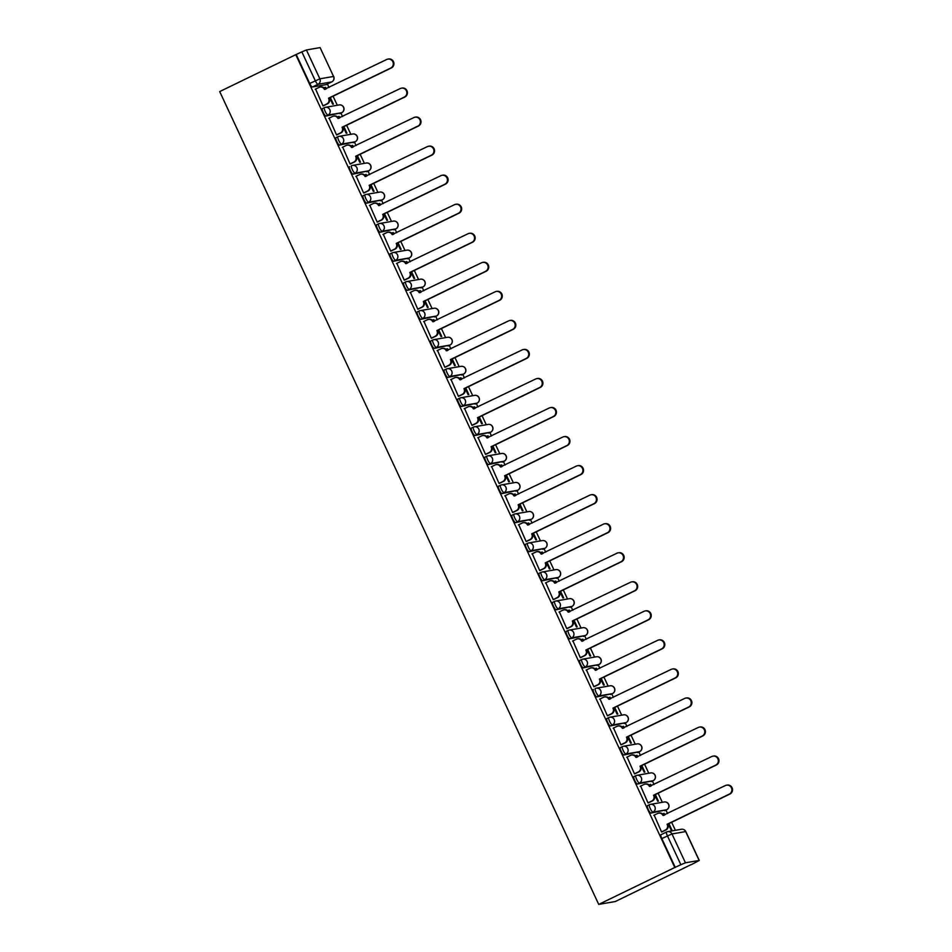 <?xml version="1.0" encoding="UTF-8"?>
<svg xmlns="http://www.w3.org/2000/svg" width="952" height="952" viewBox="0 0 952 952"><rect width="100%" height="100%" fill="white"/><g stroke="black" fill="none" stroke-linecap="round" stroke-linejoin="round"><path stroke-width="1.43" d="M649.383 804.726L647.515 805.642A4.117 0.94 64.1 0 0 647.455 805.654A4.117 0.94 64.1 0 0 648.276 809.533A4.117 0.94 64.1 0 0 650.989 813.079L652.965 812.127A4.117 0.94 -115.9 0 1 650.264 808.569A4.117 0.94 -115.9 0 1 649.431 804.69A4.117 0.94 -115.9 0 1 649.49 804.678A4.117 3.998 80.2 0 1 654.833 806.653A4.117 3.998 -99.8 0 1 652.965 812.127L666.662 809.747A4.117 3.998 -99.8 0 0 664.222 801.977A4.117 4.117 0 0 1 666.721 809.736A4.117 0.94 -115.9 0 1 666.662 809.747L650.989 813.079M635.841 775.69L633.972 776.594A4.117 0.94 64.1 0 0 633.913 776.618A4.117 0.94 64.1 0 0 634.734 780.485A4.117 0.94 64.1 0 0 637.447 784.043L639.423 783.079A4.117 0.94 -115.9 0 1 636.721 779.521A4.117 0.94 -115.9 0 1 635.888 775.654A4.117 0.94 -115.9 0 1 635.948 775.63A4.117 3.998 80.2 0 1 641.291 777.606A4.117 3.998 -99.8 0 1 639.423 783.079L653.12 780.711A4.117 3.998 -99.8 0 0 650.68 772.929A4.117 4.117 0 0 1 653.179 780.688A4.117 0.94 -115.9 0 1 653.12 780.711L637.447 784.043M622.299 746.642L620.43 747.546A4.117 0.94 64.1 0 0 620.371 747.57A4.117 0.94 64.1 0 0 621.192 751.437A4.117 0.94 64.1 0 0 623.905 754.995L625.88 754.032A4.117 0.94 -115.9 0 1 623.179 750.485A4.117 0.94 -115.9 0 1 622.346 746.606A4.117 0.94 -115.9 0 1 622.406 746.594A4.117 3.998 80.2 0 1 627.749 748.569A4.117 3.998 -99.8 0 1 625.88 754.032L639.577 751.663A4.117 3.998 -99.8 0 0 637.138 743.881A4.117 4.117 0 0 1 639.637 751.652A4.117 0.94 -115.9 0 1 639.577 751.663L623.905 754.995M608.756 717.606L606.888 718.51A4.117 0.94 64.1 0 0 606.829 718.534A4.117 0.94 64.1 0 0 607.65 722.401A4.117 0.94 64.1 0 0 610.351 725.959L612.338 724.996A4.117 0.94 -115.9 0 1 609.637 721.438A4.117 0.94 -115.9 0 1 608.804 717.57A4.117 0.94 -115.9 0 1 608.863 717.546A4.117 3.998 80.2 0 1 614.207 719.522A4.117 3.998 -99.8 0 1 612.338 724.996L626.035 722.627A4.117 3.998 -99.8 0 0 623.596 714.845A4.117 4.117 0 0 1 626.095 722.604A4.117 0.94 -115.9 0 1 626.035 722.627L610.351 725.959M593.286 689.486L593.346 689.462A4.117 0.94 64.1 0 0 593.286 689.486A4.117 0.94 64.1 0 0 594.107 693.353A4.117 0.94 64.1 0 0 596.809 696.912L598.796 695.948A4.117 0.94 -115.9 0 1 596.095 692.39A4.117 0.94 -115.9 0 1 595.262 688.522A4.117 0.94 -115.9 0 1 595.321 688.51A4.117 3.998 80.2 0 1 600.664 690.474A4.117 3.998 -99.8 0 1 598.796 695.948L612.493 693.58A4.117 3.998 -99.8 0 0 610.053 685.797A4.117 4.117 0 0 1 612.553 693.556A4.117 0.94 -115.9 0 1 612.493 693.58L596.809 696.912M581.672 659.51L579.804 660.426A4.117 0.94 64.1 0 0 579.732 660.438A4.117 0.94 64.1 0 0 580.565 664.317A4.117 0.94 64.1 0 0 583.267 667.876L585.254 666.912A4.117 0.94 -115.9 0 1 582.553 663.354A4.117 0.94 -115.9 0 1 581.72 659.486A4.117 0.94 -115.9 0 1 581.779 659.462A4.117 3.998 80.2 0 1 587.122 661.438A4.117 3.998 -99.8 0 1 585.254 666.912L598.951 664.532A4.117 3.998 -99.8 0 0 596.511 656.761A4.117 4.117 0 0 1 599.01 664.52A4.117 0.94 -115.9 0 1 598.951 664.532L583.267 667.876M568.13 630.474L566.25 631.378A4.117 0.94 64.1 0 0 566.19 631.402A4.117 0.94 64.1 0 0 567.023 635.27A4.117 0.94 64.1 0 0 569.724 638.828L571.712 637.864A4.117 0.94 -115.9 0 1 569.01 634.306A4.117 0.94 -115.9 0 1 568.177 630.438A4.117 0.94 -115.9 0 1 568.237 630.414A4.117 3.998 80.2 0 1 573.58 632.39A4.117 3.998 -99.8 0 1 571.712 637.864L585.397 635.496A4.117 3.998 -99.8 0 0 582.957 627.713A4.117 4.117 0 0 1 585.456 635.472A4.117 0.94 -115.9 0 1 585.397 635.496L569.724 638.828M554.588 601.426L552.707 602.342A4.117 0.94 64.1 0 0 552.648 602.354A4.117 0.94 64.1 0 0 553.481 606.234A4.117 0.94 64.1 0 0 556.182 609.78L558.169 608.828A4.117 0.94 -115.9 0 1 555.468 605.27A4.117 0.94 -115.9 0 1 554.635 601.39A4.117 0.94 -115.9 0 1 554.695 601.378A4.117 3.998 80.2 0 1 560.038 603.354A4.117 3.998 -99.8 0 1 558.169 608.828L571.855 606.448A4.117 3.998 -99.8 0 0 569.415 598.665A4.117 4.117 0 0 1 571.914 606.436A4.117 0.94 -115.9 0 1 571.855 606.448L556.182 609.78M541.045 572.39L539.165 573.294A4.117 0.94 64.1 0 0 539.106 573.318A4.117 0.94 64.1 0 0 539.939 577.186A4.117 0.94 64.1 0 0 542.64 580.744L544.627 579.78A4.117 0.94 -115.9 0 1 541.926 576.222A4.117 0.94 -115.9 0 1 541.093 572.354A4.117 0.94 -115.9 0 1 541.153 572.33A4.117 3.998 80.2 0 1 546.496 574.306A4.117 3.998 -99.8 0 1 544.627 579.78L558.312 577.412A4.117 3.998 -99.8 0 0 555.873 569.629A4.117 4.117 0 0 1 558.372 577.388A4.117 0.94 -115.9 0 1 558.312 577.412L542.64 580.744M527.491 543.342L525.623 544.246A4.117 0.94 64.1 0 0 525.563 544.27A4.117 0.94 64.1 0 0 526.397 548.138A4.117 0.94 64.1 0 0 529.098 551.696L531.085 550.732A4.117 0.94 -115.9 0 1 528.384 547.186A4.117 0.94 -115.9 0 1 527.551 543.306A4.117 0.94 -115.9 0 1 527.61 543.294A4.117 3.998 80.2 0 1 532.953 545.27A4.117 3.998 -99.8 0 1 531.085 550.732L544.77 548.364A4.117 3.998 -99.8 0 0 542.331 540.581A4.117 4.117 0 0 1 544.83 548.34A4.117 0.94 -115.9 0 1 544.77 548.364L529.098 551.696M513.949 514.306L512.081 515.21A4.117 0.94 64.1 0 0 512.021 515.222A4.117 0.94 64.1 0 0 512.854 519.102A4.117 0.94 64.1 0 0 515.556 522.66L517.543 521.696A4.117 0.94 -115.9 0 1 514.83 518.138A4.117 0.94 -115.9 0 1 514.009 514.27A4.117 0.94 -115.9 0 1 514.068 514.247A4.117 3.998 80.2 0 1 519.411 516.222A4.117 3.998 -99.8 0 1 517.543 521.696L531.228 519.316A4.117 3.998 -99.8 0 0 528.788 511.545A4.117 4.117 0 0 1 531.287 519.304A4.117 0.94 -115.9 0 1 531.228 519.316L515.556 522.66M500.407 485.258L498.539 486.163A4.117 0.94 64.1 0 0 498.479 486.186A4.117 0.94 64.1 0 0 499.312 490.054A4.117 0.94 64.1 0 0 502.013 493.612L504.001 492.648A4.117 0.94 -115.9 0 1 501.287 489.09A4.117 0.94 -115.9 0 1 500.466 485.222A4.117 0.94 -115.9 0 1 500.526 485.199A4.117 3.998 80.2 0 1 505.869 487.174A4.117 3.998 -99.8 0 1 504.001 492.648L517.686 490.28A4.117 3.998 -99.8 0 0 515.246 482.497A4.117 4.117 0 0 1 517.745 490.256A4.117 0.94 -115.9 0 1 517.686 490.28L502.013 493.612M486.865 456.21L484.996 457.127A4.117 0.94 64.1 0 0 484.937 457.138A4.117 0.94 64.1 0 0 485.77 461.018A4.117 0.94 64.1 0 0 488.471 464.564L490.458 463.612A4.117 0.94 -115.9 0 1 487.745 460.054A4.117 0.94 -115.9 0 1 486.924 456.175A4.117 0.94 -115.9 0 1 486.984 456.163A4.117 3.998 80.2 0 1 492.327 458.138A4.117 3.998 -99.8 0 1 490.458 463.612L504.143 461.232A4.117 3.998 -99.8 0 0 501.704 453.461A4.117 4.117 0 0 1 504.203 461.22A4.117 0.94 -115.9 0 1 504.143 461.232L488.471 464.564M473.322 427.174L471.454 428.079A4.117 0.94 64.1 0 0 471.395 428.102A4.117 0.94 64.1 0 0 472.228 431.97A4.117 0.94 64.1 0 0 474.929 435.528L476.904 434.564A4.117 0.94 -115.9 0 1 474.203 431.006A4.117 0.94 -115.9 0 1 473.382 427.139A4.117 0.94 -115.9 0 1 473.442 427.115A4.117 3.998 80.2 0 1 478.785 429.09A4.117 3.998 -99.8 0 1 476.904 434.564L490.601 432.196A4.117 3.998 -99.8 0 0 488.162 424.413A4.117 4.117 0 0 1 490.661 432.172A4.117 0.94 -115.9 0 1 490.601 432.196L474.929 435.528M459.78 398.126L457.912 399.031A4.117 0.94 64.1 0 0 457.852 399.055A4.117 0.94 64.1 0 0 458.685 402.922A4.117 0.94 64.1 0 0 461.387 406.48L463.362 405.516A4.117 0.94 -115.9 0 1 460.661 401.97A4.117 0.94 -115.9 0 1 459.84 398.091A4.117 0.94 -115.9 0 1 459.899 398.079A4.117 3.998 80.2 0 1 465.23 400.054A4.117 3.998 -99.8 0 1 463.362 405.516L477.059 403.148A4.117 3.998 -99.8 0 0 474.62 395.366A4.117 4.117 0 0 1 477.119 403.124A4.117 0.94 -115.9 0 1 477.059 403.148L461.387 406.48M446.238 369.09L444.37 369.995A4.117 0.94 64.1 0 0 444.31 370.007A4.117 0.94 64.1 0 0 445.131 373.886A4.117 0.94 64.1 0 0 447.845 377.444L449.82 376.48A4.117 0.94 -115.9 0 1 447.119 372.922A4.117 0.94 -115.9 0 1 446.286 369.055A4.117 0.94 -115.9 0 1 446.357 369.031A4.117 3.998 80.2 0 1 451.688 371.006A4.117 3.998 -99.8 0 1 449.82 376.48L463.517 374.112A4.117 3.998 -99.8 0 0 461.077 366.33A4.117 4.117 0 0 1 463.576 374.088A4.117 0.94 -115.9 0 1 463.517 374.112L447.845 377.444M432.696 340.042L430.828 340.947A4.117 0.94 64.1 0 0 430.768 340.971A4.117 0.94 64.1 0 0 431.589 344.838A4.117 0.94 64.1 0 0 434.302 348.396L436.278 347.432A4.117 0.94 -115.9 0 1 433.577 343.874A4.117 0.94 -115.9 0 1 432.743 340.007A4.117 0.94 -115.9 0 1 432.803 339.983A4.117 3.998 80.2 0 1 438.146 341.958A4.117 3.998 -99.8 0 1 436.278 347.432L449.975 345.064A4.117 3.998 -99.8 0 0 447.535 337.282A4.117 4.117 0 0 1 450.034 345.04A4.117 0.94 -115.9 0 1 449.975 345.064L434.302 348.396M419.154 310.995L417.285 311.911A4.117 0.94 64.1 0 0 417.226 311.923A4.117 0.94 64.1 0 0 418.047 315.802A4.117 0.94 64.1 0 0 420.76 319.348L422.736 318.396A4.117 0.94 -115.9 0 1 420.034 314.838A4.117 0.94 -115.9 0 1 419.201 310.959A4.117 0.94 -115.9 0 1 419.261 310.947A4.117 3.998 80.2 0 1 424.604 312.922A4.117 3.998 -99.8 0 1 422.736 318.396L436.433 316.016A4.117 3.998 -99.8 0 0 433.993 308.246A4.117 4.117 0 0 1 436.492 316.005A4.117 0.94 -115.9 0 1 436.433 316.016L420.76 319.348M405.612 281.959L403.743 282.863A4.117 0.94 64.1 0 0 403.684 282.887A4.117 0.94 64.1 0 0 404.505 286.754A4.117 0.94 64.1 0 0 407.218 290.312L409.193 289.349A4.117 0.94 -115.9 0 1 406.492 285.79A4.117 0.94 -115.9 0 1 405.659 281.923A4.117 0.94 -115.9 0 1 405.719 281.899A4.117 3.998 80.2 0 1 411.062 283.875A4.117 3.998 -99.8 0 1 409.193 289.349L422.89 286.98A4.117 3.998 -99.8 0 0 420.451 279.198A4.117 4.117 0 0 1 422.95 286.957A4.117 0.94 -115.9 0 1 422.89 286.98L407.218 290.312M392.069 252.911L390.201 253.827A4.117 0.94 64.1 0 0 390.142 253.839A4.117 0.94 64.1 0 0 390.963 257.718A4.117 0.94 64.1 0 0 393.664 261.264L395.651 260.312A4.117 0.94 -115.9 0 1 392.95 256.754A4.117 0.94 -115.9 0 1 392.117 252.875A4.117 0.94 -115.9 0 1 392.176 252.863A4.117 3.998 80.2 0 1 397.519 254.838A4.117 3.998 -99.8 0 1 395.651 260.312L409.348 257.933A4.117 3.998 -99.8 0 0 406.909 250.15A4.117 4.117 0 0 1 409.408 257.921A4.117 0.94 -115.9 0 1 409.348 257.933L393.664 261.264M378.527 223.875L376.659 224.779A4.117 0.94 64.1 0 0 376.599 224.803A4.117 0.94 64.1 0 0 377.42 228.67A4.117 0.94 64.1 0 0 380.122 232.228L382.109 231.265A4.117 0.94 -115.9 0 1 379.408 227.706A4.117 0.94 -115.9 0 1 378.575 223.839A4.117 0.94 -115.9 0 1 378.634 223.815A4.117 3.998 80.2 0 1 383.977 225.791A4.117 3.998 -99.8 0 1 382.109 231.265L395.806 228.896A4.117 3.998 -99.8 0 0 393.366 221.114A4.117 4.117 0 0 1 395.865 228.873A4.117 0.94 -115.9 0 1 395.806 228.896L380.122 232.228M364.985 194.827L363.117 195.731A4.117 0.94 64.1 0 0 363.045 195.755A4.117 0.94 64.1 0 0 363.878 199.623A4.117 0.94 64.1 0 0 366.579 203.181L368.567 202.217A4.117 0.94 -115.9 0 1 365.865 198.67A4.117 0.94 -115.9 0 1 365.032 194.791A4.117 0.94 -115.9 0 1 365.092 194.779A4.117 3.998 80.2 0 1 370.435 196.755A4.117 3.998 -99.8 0 1 368.567 202.217L382.252 199.849A4.117 3.998 -99.8 0 0 379.824 192.066A4.117 4.117 0 0 1 382.323 199.825A4.117 0.94 -115.9 0 1 382.252 199.849L366.579 203.181M349.503 166.707L349.562 166.695A4.117 0.94 64.1 0 0 349.503 166.707A4.117 0.94 64.1 0 0 350.336 170.586A4.117 0.94 64.1 0 0 353.037 174.145L355.025 173.181A4.117 0.94 -115.9 0 1 352.323 169.623A4.117 0.94 -115.9 0 1 351.49 165.755A4.117 0.94 -115.9 0 1 351.55 165.731A4.117 3.998 80.2 0 1 356.893 167.707A4.117 3.998 -99.8 0 1 355.025 173.181L368.71 170.801A4.117 3.998 -99.8 0 0 366.27 163.03A4.117 4.117 0 0 1 368.769 170.789A4.117 0.94 -115.9 0 1 368.71 170.801L353.037 174.145M337.9 136.743L336.02 137.647A4.117 0.94 64.1 0 0 335.961 137.671A4.117 0.94 64.1 0 0 336.794 141.539A4.117 0.94 64.1 0 0 339.495 145.097L341.482 144.133A4.117 0.94 -115.9 0 1 338.781 140.575A4.117 0.94 -115.9 0 1 337.948 136.707A4.117 0.94 -115.9 0 1 338.008 136.683A4.117 3.998 80.2 0 1 343.351 138.659A4.117 3.998 -99.8 0 1 341.482 144.133L355.167 141.765A4.117 3.998 -99.8 0 0 352.728 133.982A4.117 4.117 0 0 1 355.227 141.741A4.117 0.94 -115.9 0 1 355.167 141.765L339.495 145.097M324.358 107.695L322.478 108.611A4.117 0.94 64.1 0 0 322.419 108.623A4.117 0.94 64.1 0 0 323.252 112.503A4.117 0.94 64.1 0 0 325.953 116.049L327.94 115.097A4.117 0.94 -115.9 0 1 325.239 111.539A4.117 0.94 -115.9 0 1 324.406 107.659A4.117 0.94 -115.9 0 1 324.465 107.647A4.117 3.998 80.2 0 1 329.808 109.623A4.117 3.998 -99.8 0 1 327.94 115.097L341.625 112.717A4.117 3.998 -99.8 0 0 339.186 104.934A4.117 4.117 0 0 1 341.685 112.705A4.117 0.94 -115.9 0 1 341.625 112.717L325.953 116.049M326.215 84.585A4.117 0.94 -115.9 0 1 326.167 84.621A4.117 0.94 -115.9 0 1 326.108 84.633L331.689 81.931L318.004 84.3A4.117 0.94 -115.9 0 1 315.29 80.741L301.844 51.884L295.763 54.681L674.801 867.51L598.725 904.4L615.325 901.52L691.331 864.511M675.384 830.299L671.636 822.278M667.578 813.555L665.96 810.104M662.318 802.298L658.094 793.242M654.024 784.519L652.418 781.057M648.776 773.262L644.552 764.194M640.482 755.471L638.875 752.009M635.234 744.214L631.009 735.158M626.94 726.436L625.333 722.973M621.692 715.166L617.467 706.11M613.397 697.388L611.791 693.925M608.149 686.13L603.925 677.062M599.855 668.34L598.249 664.889M594.607 657.082L590.383 648.026M586.313 639.304L584.707 635.841M581.065 628.046L576.841 618.978M572.771 610.256L571.164 606.805M567.523 598.998L563.298 589.942M559.229 581.22L557.622 577.757M553.981 569.95L549.756 560.895M545.686 552.172L544.068 548.709M540.438 540.914L536.214 531.847M532.144 523.124L530.526 519.673M526.896 511.867L522.672 502.811M518.602 494.088L516.984 490.625M513.354 482.831L509.13 473.763M505.06 465.04L503.441 461.589M499.812 453.783L495.587 444.727M491.518 436.004L489.899 432.541M486.27 424.747L482.045 415.679M477.975 406.956L476.357 403.493M472.716 395.699L468.491 386.643M464.433 377.908L462.815 374.457M459.173 366.651L454.949 357.595M450.891 348.872L449.273 345.409M445.631 337.615L441.407 328.547M437.337 319.824L435.73 316.373M432.089 308.567L427.865 299.511M423.795 290.788L422.188 287.325M418.547 279.531L414.322 270.463M410.252 261.74L408.646 258.289M405.005 250.483L400.78 241.427M396.71 232.704L395.104 229.242M391.462 221.435L387.238 212.379M383.168 203.657L381.562 200.194M377.92 192.399L373.696 183.331M369.626 174.609L368.019 171.158M364.378 163.351L360.153 154.295M356.084 145.573L354.477 142.11M350.836 134.315L346.611 125.247M342.541 116.525L340.935 113.074M337.294 105.267L333.069 96.211M328.999 87.489L327.381 84.026M295.763 54.681L219.698 91.57L598.725 904.4M691.39 864.642L699.256 860.441L685.44 862.798L680.87 864.713L667.412 835.868A4.117 0.94 -115.9 0 1 666.578 831.988A4.117 0.94 -115.9 0 1 666.65 831.977A4.117 3.998 -99.8 0 1 667.673 831.643A4.117 4.117 0 0 0 666.578 831.988L660.997 834.702A4.117 0.94 -115.9 0 1 661.057 834.678L666.531 832.024M674.801 867.51L680.87 864.713M326.108 84.633L312.411 87.013L318.004 84.3A4.117 3.998 80.2 0 0 319.872 78.826L333.557 76.457L320.098 47.6L306.413 49.968L319.872 78.826L309.709 83.455A4.117 0.94 64.1 0 0 312.411 87.013M320.098 47.6L333.557 76.457A4.117 3.998 80.2 0 1 331.689 81.931A4.117 0.94 -115.9 0 0 331.748 81.908A4.117 4.117 0 0 0 333.688 76.469M301.844 51.884L306.413 49.968M315.6 89.071L323.002 105.898L323.68 105.672M329.701 97.842L332.676 104.22L333.402 104.101L330.332 97.532M339.816 117.846L339.126 116.382L338.495 116.691M339.126 116.382L338.4 116.513L339.174 118.155M329.142 118.119L336.544 134.946L337.222 134.708M343.244 126.89L346.219 133.268L346.945 133.137L343.886 126.58M353.359 146.894L352.668 145.43L352.038 145.739M352.668 145.43L351.942 145.561L352.716 147.203M342.684 147.155L350.086 163.982L350.764 163.756M356.786 155.926L359.761 162.316L360.487 162.185L357.428 155.616M366.901 175.941L366.211 174.478L365.58 174.787M366.211 174.478L365.485 174.597L366.258 176.251M356.226 176.203L363.628 193.03L364.307 192.804M370.328 184.974L373.303 191.352L374.029 191.233L370.971 184.664M380.443 204.977L379.753 203.514L379.122 203.823M379.753 203.514L379.027 203.645L379.8 205.287M369.769 205.251L377.17 222.078L377.849 221.84M383.87 214.01L386.845 220.4L387.571 220.269L384.513 213.7M393.985 234.025L393.307 232.562L392.664 232.871M393.307 232.562L392.581 232.681L393.343 234.335M383.311 234.287L390.713 251.114L391.391 250.888M397.412 243.057L400.387 249.436L401.113 249.317L398.055 242.748M407.527 263.061L406.849 261.598L406.207 261.907M406.849 261.598L406.123 261.729L406.885 263.371M396.853 263.335L404.255 280.162L404.933 279.924M410.955 272.105L413.93 278.484L414.655 278.353L411.597 271.784M421.07 292.109L420.391 290.646L419.749 290.955M420.391 290.646L419.665 290.765L420.427 292.419M410.395 292.371L417.797 309.198L418.475 308.972M424.497 301.141L427.472 307.52L428.198 307.401L425.139 300.832M434.612 321.157L433.933 319.682L433.291 320.003M433.933 319.682L433.208 319.812L433.969 321.467M423.938 321.419L431.339 338.246L432.018 338.019M438.039 330.189L441.014 336.568L441.74 336.449L438.682 329.88M448.154 350.193L447.476 348.729L446.833 349.039M447.476 348.729L446.75 348.86L447.511 350.503M437.492 350.455L444.882 367.293L445.56 367.055M451.581 359.225L454.556 365.616L455.282 365.485L452.224 358.916M461.696 379.241L461.018 377.777L460.375 378.087M461.018 377.777L460.292 377.896L461.054 379.55M451.034 379.503L458.424 396.329L459.102 396.103M465.123 388.273L468.098 394.652L468.824 394.533L465.766 387.964M475.238 408.277L474.56 406.813L473.917 407.123M474.56 406.813L473.834 406.944L474.608 408.587M464.576 408.551L471.966 425.377L472.644 425.139M478.666 417.309L481.652 423.7L482.378 423.569L479.308 417M488.781 437.325L488.102 435.861L487.46 436.171M488.102 435.861L487.376 435.98L488.15 437.634M478.118 437.587L485.508 454.413L486.186 454.187M492.208 446.357L495.195 452.735L495.921 452.617L492.85 446.048M502.323 466.361L501.644 464.897L501.002 465.207M501.644 464.897L500.919 465.028L501.692 466.682M491.66 466.635L499.062 483.461L499.729 483.223M505.762 475.405L508.737 481.783L509.463 481.652L506.393 475.096M515.865 495.409L515.187 493.945L514.544 494.255M515.187 493.945L514.461 494.076L515.234 495.718M505.203 495.671L512.604 512.497L513.271 512.271M519.304 504.441L522.279 510.831L523.005 510.7L519.935 504.132M529.419 524.457L528.729 522.993L528.086 523.303M528.729 522.993L528.003 523.112L528.777 524.766M518.745 524.719L526.147 541.545L526.825 541.319M532.846 533.489L535.821 539.867L536.547 539.748L533.477 533.179M542.961 553.493L542.271 552.029L541.628 552.338M542.271 552.029L541.545 552.16L542.319 553.802M532.287 553.766L539.689 570.593L540.367 570.355M546.388 562.525L549.363 568.915L550.089 568.784L547.019 562.215M556.503 582.541L555.813 581.077L555.183 581.386M555.813 581.077L555.087 581.196L555.861 582.85M545.829 582.803L553.231 599.629L553.909 599.403M559.931 591.573L562.906 597.951L563.632 597.832L560.573 591.263M570.046 611.577L569.356 610.113L568.725 610.422M569.356 610.113L568.63 610.244L569.403 611.886M559.371 611.85L566.773 628.677L567.452 628.439M573.473 620.621L576.448 626.999L577.174 626.868L574.115 620.299M583.588 640.625L582.898 639.161L582.267 639.47M582.898 639.161L582.172 639.28L582.945 640.934M572.914 640.886L580.315 657.713L580.994 657.487M587.015 649.657L589.99 656.047L590.716 655.916L587.658 649.347M597.13 669.673L596.452 668.209L595.809 668.518M596.452 668.209L595.726 668.328L596.487 669.982M586.456 669.934L593.858 686.761L594.536 686.535M600.557 678.705L603.532 685.083L604.258 684.964L601.2 678.395M610.672 698.708L609.994 697.245L609.351 697.554M609.994 697.245L609.268 697.376L610.03 699.018M599.998 698.97L607.4 715.809L608.078 715.571M614.099 707.741L617.074 714.131L617.8 714L614.742 707.431M624.214 727.756L623.536 726.293L622.894 726.602M623.536 726.293L622.81 726.412L623.572 728.066M613.54 728.018L620.942 744.845L621.62 744.619M627.642 736.788L630.617 743.167L631.343 743.048L628.284 736.479M637.757 756.792L637.078 755.329L636.436 755.638M637.078 755.329L636.352 755.46L637.114 757.102M627.082 757.066L634.484 773.893L635.163 773.655M641.184 765.824L644.159 772.215L644.885 772.084L641.827 765.515M651.299 785.84L650.621 784.377L649.978 784.686M650.621 784.377L649.895 784.496L650.656 786.15M640.636 786.102L648.026 802.929L648.705 802.703M654.726 794.872L657.701 801.251L658.427 801.132L655.369 794.563M664.841 814.876L664.163 813.413L663.52 813.734M664.163 813.413L663.437 813.543L664.198 815.198M654.179 815.15L661.569 831.977L662.247 831.739M326.274 88.81L325.584 87.346L324.941 87.655M325.584 87.346L324.858 87.465L325.632 89.119M668.268 823.92L671.243 830.299L671.969 830.168L668.911 823.611M675.277 867.427L661.83 838.569A4.117 0.94 -115.9 0 1 660.997 834.702M296.25 54.597L309.709 83.455M322.966 105.815L326.786 103.958A4.117 3.998 -99.8 0 0 328.654 98.496L329.285 98.389A4.117 3.998 80.2 0 1 327.417 103.851L323.311 105.85M328.523 98.211L390.713 68.056A4.736 4.593 -99.8 0 0 387.916 59.107A4.736 4.593 -99.8 0 0 386.726 59.488L324.406 89.369A4.117 3.998 -99.8 0 0 320.098 87.06L320.729 86.953A4.117 3.998 80.2 0 1 325.037 89.262L325.084 89.381M387.916 59.107L388.547 59A4.736 4.593 80.2 0 1 391.343 67.949L329.154 98.104M320.098 87.06A4.117 3.998 -99.8 0 0 319.063 87.394L315.231 89.25M336.508 134.863L340.328 133.006A4.117 3.998 -99.8 0 0 342.196 127.532L342.827 127.425A4.117 3.998 80.2 0 1 340.959 132.899L336.853 134.886M342.065 127.259L404.255 97.104A4.736 4.593 -99.8 0 0 401.458 88.155A4.736 4.593 -99.8 0 0 400.268 88.536L337.948 118.417A4.117 3.998 -99.8 0 0 333.64 116.108L334.271 116.001A4.117 3.998 80.2 0 1 338.579 118.31L338.626 118.429M401.458 88.155L402.089 88.048A4.736 4.593 80.2 0 1 404.886 96.985L342.696 127.151M333.64 116.108A4.117 3.998 -99.8 0 0 332.605 116.441L328.773 118.298M350.05 163.911L353.87 162.054A4.117 3.998 -99.8 0 0 355.739 156.58L356.369 156.473A4.117 3.998 80.2 0 1 354.501 161.935L350.395 163.934M355.608 156.295L417.809 126.14A4.736 4.593 -99.8 0 0 415.001 117.191A4.736 4.593 -99.8 0 0 413.811 117.584L351.49 147.453A4.117 3.998 -99.8 0 0 347.183 145.144L347.813 145.037A4.117 3.998 80.2 0 1 352.121 147.346L352.169 147.465M415.001 117.191L415.631 117.084A4.736 4.593 80.2 0 1 418.428 126.033L356.238 156.188M347.183 145.144A4.117 3.998 -99.8 0 0 346.147 145.477L342.315 147.334M363.593 192.947L367.412 191.09A4.117 3.998 -99.8 0 0 369.281 185.616L369.911 185.509A4.117 3.998 80.2 0 1 368.043 190.983L363.938 192.97M369.162 185.343L431.351 155.188A4.736 4.593 -99.8 0 0 428.543 146.239A4.736 4.593 -99.8 0 0 427.353 146.62L365.032 176.501A4.117 3.998 -99.8 0 0 360.725 174.192L361.355 174.085A4.117 3.998 80.2 0 1 365.663 176.394L365.723 176.513M428.543 146.239L429.173 146.132A4.736 4.593 80.2 0 1 431.97 155.081L369.781 185.235M360.725 174.192A4.117 3.998 -99.8 0 0 359.689 174.525L355.858 176.382M377.135 221.995L380.955 220.138A4.117 3.998 -99.8 0 0 382.835 214.664L383.454 214.557A4.117 3.998 80.2 0 1 381.585 220.031L377.48 222.018M382.704 214.39L444.893 184.224A4.736 4.593 -99.8 0 0 442.085 175.287A4.736 4.593 -99.8 0 0 440.895 175.668L378.575 205.537A4.117 3.998 -99.8 0 0 374.267 203.228L374.898 203.121A4.117 3.998 80.2 0 1 379.205 205.43L379.265 205.549M442.085 175.287L442.716 175.168A4.736 4.593 80.2 0 1 445.524 184.117L383.323 214.271M374.267 203.228A4.117 3.998 -99.8 0 0 373.232 203.561L369.412 205.418M390.677 251.03L394.509 249.174A4.117 3.998 -99.8 0 0 396.377 243.712L396.996 243.593A4.117 3.998 80.2 0 1 395.128 249.067L391.022 251.066M396.246 243.426L458.436 213.272A4.736 4.593 -99.8 0 0 455.627 204.323A4.736 4.593 -99.8 0 0 454.437 204.704L392.117 234.585A4.117 3.998 -99.8 0 0 387.809 232.276L388.44 232.169A4.117 3.998 80.2 0 1 392.748 234.478L392.807 234.597M455.627 204.323L456.258 204.216A4.736 4.593 80.2 0 1 459.066 213.165L396.877 243.319M387.809 232.276A4.117 3.998 -99.8 0 0 386.774 232.609L382.954 234.466M404.219 280.078L408.051 278.222A4.117 3.998 -99.8 0 0 409.919 272.748L410.55 272.641A4.117 3.998 80.2 0 1 408.67 278.115L404.564 280.102M409.788 272.474L471.978 242.32A4.736 4.593 -99.8 0 0 469.169 233.371A4.736 4.593 -99.8 0 0 467.979 233.752L405.659 263.633A4.117 3.998 -99.8 0 0 401.351 261.324L401.982 261.205A4.117 3.998 80.2 0 1 406.29 263.514L406.349 263.633M469.169 233.371L469.8 233.264A4.736 4.593 80.2 0 1 472.608 242.201L410.419 272.367M401.351 261.324A4.117 3.998 -99.8 0 0 400.316 261.657L396.496 263.514M417.761 309.126L421.593 307.27A4.117 3.998 -99.8 0 0 423.462 301.796L424.092 301.689A4.117 3.998 80.2 0 1 422.224 307.151L418.106 309.15M423.331 301.51L485.52 271.356A4.736 4.593 -99.8 0 0 482.712 262.407A4.736 4.593 -99.8 0 0 481.522 262.788L419.201 292.669A4.117 3.998 -99.8 0 0 414.893 290.36L415.524 290.253A4.117 3.998 80.2 0 1 419.832 292.561L419.892 292.68M482.712 262.407L483.342 262.3A4.736 4.593 80.2 0 1 486.151 271.249L423.961 301.403M414.893 290.36A4.117 3.998 -99.8 0 0 413.858 290.693L410.038 292.55M431.304 338.162L435.135 336.306A4.117 3.998 -99.8 0 0 437.004 330.832L437.634 330.725A4.117 3.998 80.2 0 1 435.766 336.199L431.649 338.186M436.873 330.558L499.062 300.404A4.736 4.593 -99.8 0 0 496.254 291.455A4.736 4.593 -99.8 0 0 495.064 291.836L432.743 321.716A4.117 3.998 -99.8 0 0 428.436 319.408L429.066 319.301A4.117 3.998 80.2 0 1 433.374 321.609L433.434 321.728M496.254 291.455L496.885 291.348A4.736 4.593 80.2 0 1 499.693 300.296L437.503 330.451M428.436 319.408A4.117 3.998 -99.8 0 0 427.4 319.741L423.58 321.597M444.846 367.21L448.678 365.354A4.117 3.998 -99.8 0 0 450.546 359.88L451.177 359.773A4.117 3.998 80.2 0 1 449.308 365.247L445.191 367.234M450.415 359.594L512.604 329.44A4.736 4.593 -99.8 0 0 509.796 320.491A4.736 4.593 -99.8 0 0 508.606 320.883L446.286 350.752A4.117 3.998 -99.8 0 0 441.978 348.444L442.609 348.337A4.117 3.998 80.2 0 1 446.916 350.645L446.976 350.764M509.796 320.491L510.427 320.384A4.736 4.593 80.2 0 1 513.235 329.332L451.046 359.487M441.978 348.444A4.117 3.998 -99.8 0 0 440.954 348.777L437.123 350.633M458.388 396.246L462.22 394.39A4.117 3.998 -99.8 0 0 464.088 388.928L464.719 388.809A4.117 3.998 80.2 0 1 462.85 394.283L458.733 396.282M463.957 388.642L526.147 358.488A4.736 4.593 -99.8 0 0 523.338 349.539A4.736 4.593 -99.8 0 0 522.148 349.919L459.828 379.8A4.117 3.998 -99.8 0 0 455.52 377.492L456.151 377.385A4.117 3.998 80.2 0 1 460.459 379.693L460.518 379.812M523.338 349.539L523.969 349.432A4.736 4.593 80.2 0 1 526.777 358.38L464.588 388.535M455.52 377.492A4.117 3.998 -99.8 0 0 454.497 377.825L450.665 379.681M471.93 425.294L475.762 423.438A4.117 3.998 -99.8 0 0 477.63 417.964L478.261 417.857A4.117 3.998 80.2 0 1 476.393 423.331L472.287 425.318M477.499 417.69L539.689 387.523A4.736 4.593 -99.8 0 0 536.88 378.587A4.736 4.593 -99.8 0 0 535.702 378.967L473.382 408.848A4.117 3.998 -99.8 0 0 469.074 406.54L469.693 406.421A4.117 3.998 80.2 0 1 474.001 408.729L474.06 408.848M536.88 378.587L537.511 378.468A4.736 4.593 80.2 0 1 540.319 387.416L478.13 417.571M469.074 406.54A4.117 3.998 -99.8 0 0 468.039 406.873L464.207 408.729M485.472 454.342L489.304 452.486A4.117 3.998 -99.8 0 0 491.172 447.012L491.803 446.904A4.117 3.998 80.2 0 1 489.935 452.367L485.829 454.366M491.042 446.726L553.231 416.571A4.736 4.593 -99.8 0 0 550.423 407.623A4.736 4.593 -99.8 0 0 549.245 408.003L486.924 437.884A4.117 3.998 -99.8 0 0 482.616 435.576L483.235 435.469A4.117 3.998 80.2 0 1 487.543 437.777L487.602 437.896M550.423 407.623L551.053 407.515A4.736 4.593 80.2 0 1 553.862 416.464L491.672 446.619M482.616 435.576A4.117 3.998 -99.8 0 0 481.581 435.909L477.749 437.765M499.015 483.378L502.846 481.522A4.117 3.998 -99.8 0 0 504.715 476.048L505.345 475.94A4.117 3.998 80.2 0 1 503.477 481.414L499.372 483.402M504.584 475.774L566.773 445.619A4.736 4.593 -99.8 0 0 563.977 436.67A4.736 4.593 -99.8 0 0 562.787 437.051L500.466 466.932A4.117 3.998 -99.8 0 0 496.159 464.624L496.777 464.517A4.117 3.998 80.2 0 1 501.097 466.825L501.145 466.944M563.977 436.67L564.596 436.563A4.736 4.593 80.2 0 1 567.404 445.5L505.214 475.667M496.159 464.624A4.117 3.998 -99.8 0 0 495.123 464.957L491.291 466.813M512.557 512.426L516.389 510.57A4.117 3.998 -99.8 0 0 518.257 505.095L518.888 504.988A4.117 3.998 80.2 0 1 517.019 510.462L512.914 512.45M518.126 504.81L580.315 474.655A4.736 4.593 -99.8 0 0 577.519 465.707A4.736 4.593 -99.8 0 0 576.329 466.099L514.009 495.968A4.117 3.998 -99.8 0 0 509.701 493.66L510.332 493.552A4.117 3.998 80.2 0 1 514.639 495.861L514.687 495.98M577.519 465.707L578.138 465.599A4.736 4.593 80.2 0 1 580.946 474.548L518.757 504.703M509.701 493.66A4.117 3.998 -99.8 0 0 508.665 493.993L504.834 495.849M526.111 541.462L529.931 539.606A4.117 3.998 -99.8 0 0 531.799 534.131L532.43 534.024A4.117 3.998 80.2 0 1 530.562 539.498L526.456 541.498M531.668 533.858L593.858 503.703A4.736 4.593 -99.8 0 0 591.061 494.754A4.736 4.593 -99.8 0 0 589.871 495.135L527.551 525.016A4.117 3.998 -99.8 0 0 523.243 522.707L523.874 522.6A4.117 3.998 80.2 0 1 528.182 524.909L528.229 525.028M591.061 494.754L591.692 494.647A4.736 4.593 80.2 0 1 594.488 503.596L532.299 533.751M523.243 522.707A4.117 3.998 -99.8 0 0 522.208 523.041L518.376 524.897M539.653 570.51L543.473 568.653A4.117 3.998 -99.8 0 0 545.341 563.179L545.972 563.072A4.117 3.998 80.2 0 1 544.104 568.546L539.998 570.534M545.21 562.906L607.4 532.739A4.736 4.593 -99.8 0 0 604.603 523.802A4.736 4.593 -99.8 0 0 603.413 524.183L541.093 554.052A4.117 3.998 -99.8 0 0 536.785 551.743L537.416 551.636A4.117 3.998 80.2 0 1 541.724 553.945L541.771 554.064M604.603 523.802L605.234 523.683A4.736 4.593 80.2 0 1 608.03 532.632L545.841 562.787M536.785 551.743A4.117 3.998 -99.8 0 0 535.75 552.077L531.918 553.933M553.195 599.546L557.015 597.689A4.117 3.998 -99.8 0 0 558.883 592.227L559.514 592.108A4.117 3.998 80.2 0 1 557.646 597.582L553.54 599.582M558.753 591.942L620.942 561.787A4.736 4.593 -99.8 0 0 618.145 552.838A4.736 4.593 -99.8 0 0 616.956 553.219L554.635 583.1A4.117 3.998 -99.8 0 0 550.327 580.791L550.958 580.684A4.117 3.998 80.2 0 1 555.266 582.993L555.313 583.112M618.145 552.838L618.776 552.731A4.736 4.593 80.2 0 1 621.573 561.68L559.383 591.835M550.327 580.791A4.117 3.998 -99.8 0 0 549.292 581.125L545.46 582.981M566.737 628.594L570.557 626.737A4.117 3.998 -99.8 0 0 572.426 621.263L573.056 621.156A4.117 3.998 80.2 0 1 571.188 626.63L567.083 628.617M572.307 620.99L634.496 590.835A4.736 4.593 -99.8 0 0 631.688 581.886A4.736 4.593 -99.8 0 0 630.498 582.267L568.177 612.148A4.117 3.998 -99.8 0 0 563.87 609.839L564.5 609.72A4.117 3.998 80.2 0 1 568.808 612.029L568.868 612.148M631.688 581.886L632.318 581.779A4.736 4.593 80.2 0 1 635.115 590.716L572.925 620.882M563.87 609.839A4.117 3.998 -99.8 0 0 562.834 610.173L559.002 612.029M580.28 657.642L584.1 655.785A4.117 3.998 -99.8 0 0 585.98 650.311L586.599 650.204A4.117 3.998 80.2 0 1 584.73 655.666L580.625 657.665M585.849 650.026L648.038 619.871A4.736 4.593 -99.8 0 0 645.23 610.922A4.736 4.593 -99.8 0 0 644.04 611.303L581.72 641.184A4.117 3.998 -99.8 0 0 577.412 638.875L578.043 638.768A4.117 3.998 80.2 0 1 582.35 641.077L582.41 641.196M645.23 610.922L645.861 610.815A4.736 4.593 80.2 0 1 648.657 619.764L586.468 649.918M577.412 638.875A4.117 3.998 -99.8 0 0 576.376 639.208L572.545 641.065M593.822 686.678L597.654 684.821A4.117 3.998 -99.8 0 0 599.522 679.347L600.141 679.24A4.117 3.998 80.2 0 1 598.272 684.714L594.167 686.701M599.391 679.073L661.581 648.919A4.736 4.593 -99.8 0 0 658.772 639.97A4.736 4.593 -99.8 0 0 657.582 640.351L595.262 670.232A4.117 3.998 -99.8 0 0 590.954 667.923L591.585 667.816A4.117 3.998 80.2 0 1 595.892 670.125L595.952 670.244M658.772 639.97L659.403 639.863A4.736 4.593 80.2 0 1 662.211 648.812L600.01 678.966M590.954 667.923A4.117 3.998 -99.8 0 0 589.919 668.256L586.099 670.113M607.364 715.726L611.196 713.869A4.117 3.998 -99.8 0 0 613.064 708.395L613.683 708.288A4.117 3.998 80.2 0 1 611.815 713.762L607.709 715.749M612.933 708.121L675.123 677.955A4.736 4.593 -99.8 0 0 672.314 669.006A4.736 4.593 -99.8 0 0 671.124 669.399L608.804 699.268A4.117 3.998 -99.8 0 0 604.496 696.959L605.127 696.852A4.117 3.998 80.2 0 1 609.435 699.161L609.494 699.28M672.314 669.006L672.945 668.899A4.736 4.593 80.2 0 1 675.753 677.848L613.564 708.002M604.496 696.959A4.117 3.998 -99.8 0 0 603.461 697.292L599.641 699.149M620.906 744.761L624.738 742.905A4.117 3.998 -99.8 0 0 626.606 737.443L627.237 737.324A4.117 3.998 80.2 0 1 625.357 742.798L621.251 744.797M626.476 737.157L688.665 707.003A4.736 4.593 -99.8 0 0 685.856 698.054A4.736 4.593 -99.8 0 0 684.667 698.435L622.346 728.316A4.117 3.998 -99.8 0 0 618.038 726.007L618.669 725.9A4.117 3.998 80.2 0 1 622.977 728.209L623.036 728.328M685.856 698.054L686.487 697.947A4.736 4.593 80.2 0 1 689.296 706.896L627.106 737.05M618.038 726.007A4.117 3.998 -99.8 0 0 617.003 726.34L613.183 728.197M634.448 773.809L638.28 771.953A4.117 3.998 -99.8 0 0 640.149 766.479L640.779 766.372A4.117 3.998 80.2 0 1 638.911 771.846L634.794 773.833M640.018 766.205L702.207 736.039A4.736 4.593 -99.8 0 0 699.399 727.102A4.736 4.593 -99.8 0 0 698.209 727.483L635.888 757.364A4.117 3.998 -99.8 0 0 631.581 755.055L632.211 754.936A4.117 3.998 80.2 0 1 636.519 757.245L636.579 757.364M699.399 727.102L700.029 726.983A4.736 4.593 80.2 0 1 702.838 735.932L640.648 766.098M631.581 755.055A4.117 3.998 -99.8 0 0 630.545 755.388L626.725 757.245M647.991 802.857L651.822 801.001A4.117 3.998 -99.8 0 0 653.691 795.527L654.322 795.42A4.117 3.998 80.2 0 1 652.453 800.882L648.336 802.881M653.56 795.241L715.749 765.087A4.736 4.593 -99.8 0 0 712.941 756.138A4.736 4.593 -99.8 0 0 711.751 756.519L649.431 786.4A4.117 3.998 -99.8 0 0 645.123 784.091L645.753 783.984A4.117 3.998 80.2 0 1 650.061 786.293L650.121 786.412M712.941 756.138L713.572 756.031A4.736 4.593 80.2 0 1 716.38 764.98L654.191 795.134M645.123 784.091A4.117 3.998 -99.8 0 0 644.087 784.424L640.268 786.281M661.533 831.893L665.365 830.037A4.117 3.998 -99.8 0 0 667.233 824.563L667.864 824.456A4.117 3.998 80.2 0 1 665.995 829.93L661.878 831.917M667.102 824.289L729.292 794.135A4.736 4.593 -99.8 0 0 726.483 785.186A4.736 4.593 -99.8 0 0 725.293 785.567L662.973 815.447A4.117 3.998 -99.8 0 0 658.665 813.139L659.296 813.032A4.117 3.998 80.2 0 1 663.603 815.34L663.663 815.459M726.483 785.186L727.114 785.079A4.736 4.593 80.2 0 1 729.922 794.027L667.733 824.182M658.665 813.139A4.117 3.998 -99.8 0 0 657.642 813.472L653.81 815.328M699.137 860.429L685.678 831.572L671.981 833.952L685.44 862.798M341.744 112.657A4.117 0.94 -115.9 0 1 341.685 112.705L339.709 113.657M409.467 257.873A4.117 0.94 -115.9 0 1 409.408 257.921L407.42 258.873M436.552 315.957A4.117 0.94 -115.9 0 1 436.492 316.005L434.505 316.968M450.094 345.005A4.117 0.94 -115.9 0 1 450.034 345.04L448.047 346.004M331.808 81.872A4.117 0.94 -115.9 0 1 331.748 81.908L326.167 84.621M661.83 838.569L671.981 833.952A4.117 3.998 -99.8 0 0 667.673 831.643L681.37 829.263A4.117 3.998 -99.8 0 1 685.678 831.572L685.809 831.584A4.117 4.117 0 0 0 681.37 829.263M328.654 98.496L329.285 98.389M326.786 103.958L327.417 103.851M324.406 89.369L325.037 89.262M390.713 68.056L391.343 67.949M342.196 127.532L342.827 127.425M340.328 133.006L340.959 132.899M337.948 118.417L338.579 118.31M404.255 97.104L404.886 96.985M355.739 156.58L356.369 156.473M353.87 162.054L354.501 161.935M351.49 147.453L352.121 147.346M417.809 126.14L418.428 126.033M369.281 185.616L369.911 185.509M367.412 191.09L368.043 190.983M365.032 176.501L365.663 176.394M431.351 155.188L431.97 155.081M382.835 214.664L383.454 214.557M380.955 220.138L381.585 220.031M378.575 205.537L379.205 205.43M444.893 184.224L445.524 184.117M396.377 243.712L396.996 243.593M394.509 249.174L395.128 249.067M392.117 234.585L392.748 234.478M458.436 213.272L459.066 213.165M409.919 272.748L410.55 272.641M408.051 278.222L408.67 278.115M405.659 263.633L406.29 263.514M471.978 242.32L472.608 242.201M423.462 301.796L424.092 301.689M421.593 307.27L422.224 307.151M419.201 292.669L419.832 292.561M485.52 271.356L486.151 271.249M437.004 330.832L437.634 330.725M435.135 336.306L435.766 336.199M432.743 321.716L433.374 321.609M499.062 300.404L499.693 300.296M450.546 359.88L451.177 359.773M448.678 365.354L449.308 365.247M446.286 350.752L446.916 350.645M512.604 329.44L513.235 329.332M464.088 388.928L464.719 388.809M462.22 394.39L462.85 394.283M459.828 379.8L460.459 379.693M526.147 358.488L526.777 358.38M477.63 417.964L478.261 417.857M475.762 423.438L476.393 423.331M473.382 408.848L474.001 408.729M539.689 387.523L540.319 387.416M491.172 447.012L491.803 446.904M489.304 452.486L489.935 452.367M486.924 437.884L487.543 437.777M553.231 416.571L553.862 416.464M504.715 476.048L505.345 475.94M502.846 481.522L503.477 481.414M500.466 466.932L501.097 466.825M566.773 445.619L567.404 445.5M518.257 505.095L518.888 504.988M516.389 510.57L517.019 510.462M514.009 495.968L514.639 495.861M580.315 474.655L580.946 474.548M531.799 534.131L532.43 534.024M529.931 539.606L530.562 539.498M527.551 525.016L528.182 524.909M593.858 503.703L594.488 503.596M545.341 563.179L545.972 563.072M543.473 568.653L544.104 568.546M541.093 554.052L541.724 553.945M607.4 532.739L608.03 532.632M558.883 592.227L559.514 592.108M557.015 597.689L557.646 597.582M554.635 583.1L555.266 582.993M620.942 561.787L621.573 561.68M572.426 621.263L573.056 621.156M570.557 626.737L571.188 626.63M568.177 612.148L568.808 612.029M634.496 590.835L635.115 590.716M585.98 650.311L586.599 650.204M584.1 655.785L584.73 655.666M581.72 641.184L582.35 641.077M648.038 619.871L648.657 619.764M599.522 679.347L600.141 679.24M597.654 684.821L598.272 684.714M595.262 670.232L595.892 670.125M661.581 648.919L662.211 648.812M613.064 708.395L613.683 708.288M611.196 713.869L611.815 713.762M608.804 699.268L609.435 699.161M675.123 677.955L675.753 677.848M626.606 737.443L627.237 737.324M624.738 742.905L625.357 742.798M622.346 728.316L622.977 728.209M688.665 707.003L689.296 706.896M640.149 766.479L640.779 766.372M638.28 771.953L638.911 771.846M635.888 757.364L636.519 757.245M702.207 736.039L702.838 735.932M653.691 795.527L654.322 795.42M651.822 801.001L652.453 800.882M649.431 786.4L650.061 786.293M715.749 765.087L716.38 764.98M667.233 824.563L667.864 824.456M665.365 830.037L665.995 829.93M662.973 815.447L663.603 815.34M729.292 794.135L729.922 794.027M647.455 805.654L649.431 804.69A4.117 4.117 0 0 1 650.525 804.345L664.222 801.977M633.913 776.618L635.888 775.654A4.117 4.117 0 0 1 636.983 775.297L650.68 772.929M620.371 747.57L622.346 746.606A4.117 4.117 0 0 1 623.441 746.261L637.138 743.881M606.829 718.534L608.804 717.57A4.117 4.117 0 0 1 609.899 717.213L623.596 714.845M579.732 660.438L581.72 659.486A4.117 4.117 0 0 1 582.814 659.129L596.511 656.761M566.19 631.402L568.177 630.438A4.117 4.117 0 0 1 569.272 630.081L582.957 627.713M552.648 602.354L554.635 601.39A4.117 4.117 0 0 1 555.73 601.045L569.415 598.665M539.106 573.318L541.093 572.354A4.117 4.117 0 0 1 542.188 571.997L555.873 569.629M525.563 544.27L527.551 543.306A4.117 4.117 0 0 1 528.646 542.961L542.331 540.581M512.021 515.222L514.009 514.27A4.117 4.117 0 0 1 515.103 513.913L528.788 511.545M498.479 486.186L500.466 485.222A4.117 4.117 0 0 1 501.561 484.865L515.246 482.497M484.937 457.138L486.924 456.175A4.117 4.117 0 0 1 488.019 455.829L501.704 453.461M471.395 428.102L473.382 427.139A4.117 4.117 0 0 1 474.477 426.782L488.162 424.413M457.852 399.055L459.84 398.091A4.117 4.117 0 0 1 460.923 397.746L474.62 395.366M444.31 370.007L446.286 369.055A4.117 4.117 0 0 1 447.38 368.698L461.077 366.33M430.768 340.971L432.743 340.007A4.117 4.117 0 0 1 433.838 339.65L447.535 337.282M417.226 311.923L419.201 310.959A4.117 4.117 0 0 1 420.296 310.614L433.993 308.246M403.684 282.887L405.659 281.923A4.117 4.117 0 0 1 406.754 281.566L420.451 279.198M390.142 253.839L392.117 252.875A4.117 4.117 0 0 1 393.212 252.53L406.909 250.15M376.599 224.803L378.575 223.839A4.117 4.117 0 0 1 379.669 223.482L393.366 221.114M363.045 195.755L365.032 194.791A4.117 4.117 0 0 1 366.127 194.446L379.824 192.066M335.961 137.671L337.948 136.707A4.117 4.117 0 0 1 339.043 136.35L352.728 133.982M322.419 108.623L324.406 107.659A4.117 4.117 0 0 1 325.501 107.314L339.186 104.934M353.252 142.705L355.227 141.741M366.794 171.753L368.769 170.789M380.336 200.789L382.323 199.825M393.878 229.837L395.865 228.873M420.962 287.92L422.95 286.957M461.589 375.052L463.576 374.088M475.131 404.088L477.119 403.124M488.673 433.136L490.661 432.172M502.216 462.172L504.203 461.22M515.77 491.22L517.745 490.256M529.312 520.268L531.287 519.304M542.854 549.304L544.83 548.34M556.396 578.352L558.372 577.388M569.939 607.388L571.914 606.436M583.481 636.436L585.456 635.472M597.023 665.484L599.01 664.52M610.565 694.52L612.553 693.556M624.107 723.568L626.095 722.604M637.65 752.604L639.637 751.652M651.192 781.651L653.179 780.688M664.734 810.688L666.721 809.736M366.27 163.03L352.585 165.398A4.117 4.117 0 0 0 351.49 165.755M610.053 685.797L596.357 688.177A4.117 4.117 0 0 0 595.262 688.522M699.256 860.441L685.809 831.584"/></g></svg>
